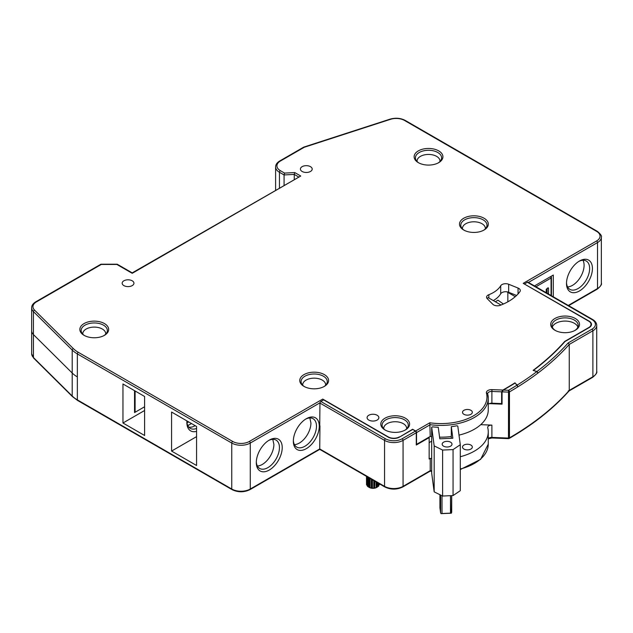 <?xml version="1.0" encoding="UTF-8"?>
<svg xmlns="http://www.w3.org/2000/svg" width="633" height="633" viewBox="0 0 633 633"><rect width="100%" height="100%" fill="white"/><g stroke="black" fill="none" stroke-linecap="round" stroke-linejoin="round"><path stroke-width="0.95" d="M493.321 300.596A30.772 17.764 0 0 0 500.703 293.767A5.238 3.023 180 0 1 508.663 292.272L516.583 295.476M533.579 370.519L537.006 371.46L537.947 372.845M489.301 403.632L502.056 404.147L502.056 391.851L503.314 390.078A323.447 186.743 180 0 0 514.985 383.107L517.042 385.165L517.731 386.921A328.685 189.765 180 0 1 509.446 391.89L509.446 437.862A1.306 0.76 59.9 0 1 509.177 438.463C533.397 424.426 553.361 408.578 569.083 390.909M524.599 284.138L589.181 321.16A7.857 4.534 180 0 1 591.483 324.365A7.857 4.534 180 0 1 589.181 327.577L564.96 341.559A323.447 186.743 180 0 1 533.579 370.313M488.858 294.701A5.238 3.023 0 0 0 486.563 297.201A5.238 3.023 0 0 0 487.268 298.713L492.838 304.291A5.238 3.023 0 0 0 500.244 305.312A52.381 30.242 0 0 0 519.883 291.694A5.238 3.023 0 0 0 520.294 290.531A5.238 3.023 0 0 0 518.055 288.047L508.663 284.249A5.238 3.023 0 0 0 500.703 285.752A30.772 17.764 180 0 1 488.858 294.701L488.858 298.016M517.691 386.549L517.256 385.038A327.38 189.006 0 0 0 536.824 371.603L533.105 370.368A323.123 186.553 0 0 0 564.707 341.44L588.722 327.577A7.857 4.534 0 0 0 591.016 324.365A7.857 4.534 0 0 0 588.722 321.16L523.206 283.339L596.587 240.975A1.306 0.76 60 0 1 597.512 242.574L597.512 288.553A13.095 7.556 0 0 0 601.35 283.204C601.999 284.383 600.63 286.361 597.243 289.154A1.306 0.76 -120 0 0 597.512 288.553L568.268 305.438M564.707 341.44L564.707 341.844M501.621 391.835L491.888 391.439L491.983 389.619L502.879 390.055L501.621 391.835L501.621 403.593A323.123 186.553 0 0 0 502.056 403.356M515.025 383.147L517.256 385.038M502.879 390.055A323.123 186.553 0 0 0 515.025 382.807M536.824 371.603L537.963 373.059A328.685 189.765 180 0 1 517.936 386.795A328.685 189.765 180 0 1 509.454 391.89L509.454 437.87A328.685 189.765 0 0 0 569.257 390.411L569.257 344.431A328.685 189.765 180 0 1 538.153 372.908M487.734 394.043A1.306 1.06 165.3 0 0 487.703 393.829L487.687 393.702A3.925 2.271 0 0 1 491.888 391.439L491.888 403.205L501.621 403.593M491.888 403.205A3.925 2.271 0 0 0 488.265 404.281M430.226 436.454L416.538 444.358L416.538 432.6A1.306 0.76 -120 0 0 415.604 430.994L429.823 422.789L430.226 436.454A47.238 27.274 0 0 0 431.682 436.643M439.579 437.166A47.238 27.274 0 0 0 451.305 436.525M459.004 435.124A47.238 27.274 0 0 0 488.265 409.907L488.265 398.141A47.238 27.274 180 0 1 430.226 424.696L416.538 432.6M495.315 301.743L497.973 300.208L503.409 304.014M326.027 384.777A13.095 7.556 0 0 0 325.599 384.294M302.74 384.294A13.095 7.556 0 0 0 302.313 384.777M33.644 358.104L72.415 396.575A1.306 0.926 134.8 0 1 72.209 396.021L72.209 373.035A32.734 18.903 0 0 0 77.353 376.888A32.734 18.903 180 0 1 72.209 373.035L33.43 334.572L33.438 357.55A1.306 0.926 134.8 0 0 33.644 358.104L31.658 353.752A13.095 7.556 0 0 0 33.438 357.55L72.209 396.021A32.734 18.903 0 0 0 77.353 399.882L231.757 489.024A13.095 7.556 0 0 0 250.28 489.024L319.728 448.932L319.958 425.811M319.728 425.946L319.958 403.086A1.306 0.76 -60 0 1 320.884 401.488L323.661 399.882L388.251 437.166A7.857 4.534 180 0 0 399.36 437.166L412.597 429.261L415.359 431.136A1.306 0.76 60 0 1 416.285 432.743L416.285 445.039L429.15 437.609L429.095 437.11M323.874 386.652A13.095 7.556 0 0 0 327.269 381.572A13.095 7.556 0 0 0 314.174 374.008A13.095 7.556 0 0 0 301.079 381.572A13.095 7.556 0 0 0 304.473 386.652M574.804 330.513A13.095 7.556 0 0 0 578.198 325.441A13.095 7.556 0 0 0 565.103 317.877A13.095 7.556 0 0 0 552.008 325.441A13.095 7.556 0 0 0 555.402 330.513M552.308 327.039A13.095 7.556 180 0 1 561.416 321.39A13.095 7.556 180 0 1 574.368 323.297A13.095 7.556 180 0 1 577.905 327.039M106.115 333.726A13.095 7.556 0 0 0 105.679 333.243M82.828 333.243A13.095 7.556 0 0 0 82.401 333.726M440.386 161.051A13.095 7.556 0 0 0 439.951 160.56M417.1 160.56A13.095 7.556 0 0 0 416.672 161.051M407.051 428.351A13.095 7.556 0 0 0 406.623 427.861M383.764 427.861A13.095 7.556 0 0 0 383.337 428.351M485.756 228.41A13.095 7.556 0 0 0 485.329 227.927M462.47 227.927A13.095 7.556 0 0 0 462.043 228.41M451.693 512.334L451.701 495.631L451.384 513.197L441.051 513.656L440.6 512.825L440.6 495.038M442.617 450.055L442.617 496.035L453.062 495.568L453.062 449.596L460.286 444.722L457.794 426.096L456.931 425.772A49.105 28.35 180 0 1 451.305 426.666L452.848 438.226L439.793 438.811L438.25 427.251A49.105 28.35 180 0 1 432.45 426.864L431.682 427.259L434.175 445.885L442.617 450.055L453.062 449.596M442.182 444.39A4.914 2.833 180 0 1 442.166 444.176A4.914 2.833 180 0 1 447.08 441.336A4.914 2.833 180 0 1 451.994 444.176A4.914 2.833 180 0 1 447.27 447.009A4.914 2.833 180 0 1 442.182 444.39M434.175 445.885L434.175 491.865L442.617 496.035M442.008 495.734L442.008 513.521L450.49 513.141L450.49 495.686M453.062 495.568L460.286 490.694L460.286 444.722M434.175 491.865L431.682 473.183M451.305 438.297L451.305 426.666M439.935 507.872L439.935 494.713L439.943 507.927L440.6 512.825M451.384 513.197L450.49 513.141M442.008 513.521L441.051 513.656M187.819 425.653L190.09 424.339A18.333 10.587 -60 0 1 187.724 425.455M191.411 423.501A18.333 10.587 -60 0 1 190.09 424.339L191.483 423.54M186.98 422.781A16.371 9.448 120 0 0 188.705 421.934M188.784 427.14A16.371 9.448 120 0 0 195.186 425.677M524.599 283.869L527.376 282.271A1.306 0.76 -60 0 1 528.025 282.207L592.615 319.491A1.306 0.76 120 0 0 591.958 319.554L527.376 282.271M537.006 371.46A327.38 189.006 0 0 0 568.181 342.912L569.249 344.431A328.685 189.765 180 0 1 537.963 373.059M503.314 390.078L508.521 390.284A1.306 0.76 59.9 0 1 509.446 391.89L509.446 391.89A1.306 0.76 180 0 1 508.434 392.112L502.056 391.851M517.042 385.165A327.38 189.006 0 0 1 508.521 390.284L508.473 438.637A1.306 1.306 0 0 0 509.177 438.463M568.181 391.02L592.884 376.762A13.095 7.556 0 0 0 596.721 371.413C597.37 372.592 596.001 374.57 592.615 377.363A1.306 0.76 -120 0 0 592.884 376.762L592.884 330.782L569.249 344.431M412.581 429.538L399.36 437.166M135.106 390.988L135.106 411.774A1.962 1.131 180 0 1 134.536 412.581L144.601 406.766M186.87 421.633A16.371 9.448 120 0 0 190.24 428.359A16.371 9.448 120 0 0 196.57 428.446M293.356 440.346A16.371 9.448 120 0 0 296.727 447.072A16.371 9.448 120 0 0 304.908 446.257A16.371 9.448 120 0 0 315.606 431.833A16.371 9.448 120 0 0 313.098 418.714A16.371 9.448 120 0 0 305.589 419.157M306.301 448.662A18.333 10.587 -60 0 1 293.34 441.177A18.333 10.587 -60 0 1 306.301 418.722A18.333 10.587 -60 0 1 319.261 426.207A18.333 10.587 -60 0 1 306.301 448.662M269.262 470.05A18.333 10.587 -60 0 1 256.302 462.565A18.333 10.587 -60 0 1 269.262 440.109A18.333 10.587 -60 0 1 282.223 447.594A18.333 10.587 -60 0 1 269.262 470.05M256.318 461.726A16.371 9.448 120 0 0 259.688 468.452A16.371 9.448 120 0 0 267.87 467.645A16.371 9.448 120 0 0 278.567 453.22A16.371 9.448 120 0 0 276.059 440.101A16.371 9.448 120 0 0 268.55 440.544M144.601 396.472L144.601 435.496L122.96 423.002L122.96 383.978L144.601 396.472M31.65 330.766A13.095 7.556 0 0 0 33.43 334.572L33.43 311.586A13.095 7.556 180 0 1 31.65 307.78L31.65 330.766M566.495 283.473A18.333 10.587 -60 0 1 579.456 261.018A18.333 10.587 -60 0 1 592.425 268.503A18.333 10.587 -60 0 1 579.456 290.958A18.333 10.587 -60 0 1 566.495 283.473M566.511 282.635A16.371 9.448 120 0 0 569.882 289.36A16.371 9.448 120 0 0 578.071 288.553A16.371 9.448 120 0 0 588.761 274.129A16.371 9.448 120 0 0 586.253 261.01A16.371 9.448 120 0 0 578.744 261.453M553.297 296.798L553.297 275.054L534.474 285.926M272.791 439.342L273.891 444.39A16.371 9.448 -60 0 1 262.315 464.432A16.371 9.448 -60 0 1 257.394 466.007M309.83 417.954L310.93 423.002A16.371 9.448 -60 0 1 299.354 443.053A16.371 9.448 -60 0 1 294.432 444.619M196.57 426.476L196.57 465.5L171.575 451.068L171.575 412.043L196.57 426.476M429.15 437.609L429.15 458.996L430.226 458.371L430.226 470.667L429.823 470.905L430.226 470.667A47.238 27.274 0 0 0 431.682 470.857M567.595 286.915A16.371 9.448 120 0 0 572.517 285.341A16.371 9.448 120 0 0 582.993 260.25M144.601 410.508L122.96 423.002M196.57 431.35A18.333 10.587 -60 0 1 186.854 422.464A18.333 10.587 -60 0 1 186.917 420.905M103.954 335.593A13.095 7.556 0 0 0 107.349 330.513A13.095 7.556 0 0 0 94.254 322.957A13.095 7.556 0 0 0 81.159 330.513A13.095 7.556 0 0 0 84.553 335.593M404.891 430.218A13.095 7.556 0 0 0 408.285 425.139A13.095 7.556 0 0 0 395.19 417.582A13.095 7.556 0 0 0 382.095 425.139A13.095 7.556 0 0 0 385.489 430.218M483.596 230.277A13.095 7.556 0 0 0 486.991 225.198A13.095 7.556 0 0 0 473.895 217.641A13.095 7.556 0 0 0 460.8 225.198A13.095 7.556 0 0 0 464.195 230.277M438.226 162.918A13.095 7.556 0 0 0 441.62 157.839A13.095 7.556 0 0 0 428.525 150.282A13.095 7.556 0 0 0 415.43 157.839A13.095 7.556 0 0 0 418.824 162.918M294.266 179.313L294.266 174.415L284.075 174.945L284.075 185.2M515.278 296.671L506.843 291.805M196.57 436.635L171.575 451.068M507.84 292.375L507.84 301.822M460.286 456.725A47.238 27.274 180 0 0 488.265 431.825A47.238 27.274 180 0 0 487.734 427.726A3.925 2.271 180 0 1 487.687 427.386A3.925 2.271 180 0 1 491.888 425.123L480.748 424.672M470.889 445.054A4.914 2.833 180 0 1 472.329 447.056A4.914 2.833 180 0 1 467.415 449.897A4.914 2.833 180 0 1 462.509 447.056A4.914 2.833 180 0 1 465.54 444.437A4.914 2.833 180 0 1 470.889 445.054M429.15 442.625L431.682 441.161M431.682 458.561A47.238 27.274 180 0 1 430.226 458.371M368.802 420.059A5.895 3.402 0 0 0 375.227 420.803A5.895 3.402 0 0 0 378.858 417.653A5.895 3.402 0 0 0 372.972 414.251A5.895 3.402 0 0 0 367.077 417.653A5.895 3.402 0 0 0 368.802 420.059M123.886 285.61A5.895 3.402 0 0 0 130.311 286.345A5.895 3.402 0 0 0 133.943 283.204A5.895 3.402 0 0 0 128.056 279.802A5.895 3.402 0 0 0 122.161 283.204A5.895 3.402 0 0 0 123.886 285.61M302.131 171.472A5.895 3.402 0 0 0 308.556 172.208A5.895 3.402 0 0 0 312.196 169.066A5.895 3.402 0 0 0 306.301 165.664A5.895 3.402 0 0 0 300.406 169.066A5.895 3.402 0 0 0 302.131 171.472M463.942 414.314A4.914 2.833 180 0 1 462.509 412.312A4.914 2.833 180 0 1 467.415 409.472A4.914 2.833 180 0 1 472.329 412.312A4.914 2.833 180 0 1 469.298 414.931A4.914 2.833 180 0 1 463.942 414.314M84.07 335.332L84.07 335.332A14.401 8.316 180 0 1 84.07 323.566A14.401 8.316 180 0 1 104.437 323.566A14.401 8.316 180 0 1 104.437 335.332A14.401 8.316 180 0 1 84.07 335.332M303.982 386.383L303.982 386.383A14.401 8.316 180 0 1 303.982 374.617A14.401 8.316 180 0 1 324.357 374.617A14.401 8.316 180 0 1 324.357 386.383A14.401 8.316 180 0 1 303.982 386.383M385.006 429.949L385.006 429.949A14.401 8.316 180 0 1 385.006 418.191A14.401 8.316 180 0 1 405.381 418.191A14.401 8.316 180 0 1 405.381 429.949A14.401 8.316 180 0 1 385.006 429.949M554.919 330.252L554.919 330.252A14.401 8.316 180 0 1 554.919 318.486A14.401 8.316 180 0 1 575.294 318.486A14.401 8.316 180 0 1 575.294 330.252A14.401 8.316 180 0 1 554.919 330.252M463.712 230.008L463.712 230.008A14.401 8.316 180 0 1 463.712 218.25A14.401 8.316 180 0 1 484.087 218.25A14.401 8.316 180 0 1 484.087 230.008A14.401 8.316 180 0 1 463.712 230.008M418.342 162.649L418.342 162.649A14.401 8.316 180 0 1 418.342 150.891A14.401 8.316 180 0 1 438.709 150.891A14.401 8.316 180 0 1 438.709 162.649A14.401 8.316 180 0 1 418.342 162.649M415.604 430.994L412.597 429.261M596.587 240.975A11.782 6.805 0 0 0 596.587 231.346L404.527 120.46A11.782 6.805 0 0 0 390.419 119.336L304.251 147.267L280.372 161.051A11.782 6.805 0 0 0 280.372 170.673L284.573 173.094L294.756 172.556L300.746 176.021L132.218 273.314L116.86 264.452L101.28 264.452L36.413 301.901A11.782 6.805 0 0 0 34.562 310.13L73.341 348.601A31.428 18.143 0 0 0 78.278 352.296L232.683 441.446A11.782 6.805 0 0 0 249.355 441.446L322.735 399.075L388.251 436.905A7.857 4.534 0 0 0 399.36 436.905M322.735 399.075A1.306 0.76 60 0 1 323.495 399.977M101.28 264.452L100.734 264.76L101.28 264.452M116.86 264.452L117.406 264.76L116.86 264.452M300.746 176.021L132.218 272.87L117.247 264.23M294.756 172.556L294.266 174.415L298.507 176.868M284.573 173.094L284.075 174.945L279.446 172.279A13.095 7.556 180 0 1 275.608 166.93L275.608 190.082M304.251 147.267L303.452 147.726L304.251 147.267M548.059 287.793L548.518 288.062L548.059 287.793L546.208 289.4L546.208 292.699M548.518 294.036L548.518 288.062M547.134 293.229L547.134 288.332M462.47 228.893A11.457 6.615 180 0 1 462.438 228.41A11.457 6.615 180 0 1 473.895 221.795A11.457 6.615 180 0 1 485.361 228.41A11.457 6.615 180 0 1 485.329 228.893M302.74 385.26A11.457 6.615 180 0 1 302.709 384.777A11.457 6.615 180 0 1 318.549 378.669A11.457 6.615 180 0 1 325.631 384.777A11.457 6.615 180 0 1 325.599 385.26M383.764 428.834A11.457 6.615 180 0 1 383.733 428.351A11.457 6.615 180 0 1 399.573 422.235A11.457 6.615 180 0 1 406.647 428.351A11.457 6.615 180 0 1 406.623 428.834M417.1 161.534A11.457 6.615 180 0 1 417.068 161.051A11.457 6.615 180 0 1 428.525 154.436A11.457 6.615 180 0 1 439.982 161.051A11.457 6.615 180 0 1 439.951 161.534M82.828 334.208A11.457 6.615 180 0 1 82.796 333.726A11.457 6.615 180 0 1 98.637 327.609A11.457 6.615 180 0 1 105.711 333.726A11.457 6.615 180 0 1 105.679 334.208M379.46 483.857L378.771 485.353A5.895 3.402 0 0 0 378.771 485.353L378.771 483.462L378.771 485.97L377.861 486.666L377.861 482.939M379.484 483.873L379.46 484.649M378.613 483.375L378.613 486.136M376.793 482.322L376.793 487.299L376.097 487.647L376.097 481.919M377.054 482.473L376.793 487.299M369.039 487.299A5.262 3.038 0 0 0 369.253 487.434A5.262 3.038 0 0 0 376.69 487.434L377.133 487.173A5.895 3.402 0 0 1 376.959 487.268L377.054 487.188M374.317 480.89L374.317 487.94L373.794 488.138L373.794 480.589M374.633 481.072L374.317 487.94M374.855 481.199L374.633 487.893M371.603 479.323L371.349 488.035L371.349 479.181M371.927 479.513L371.603 487.932M372.418 479.798L372.418 488.154L371.927 487.972M369.126 477.891L369.189 487.378A5.895 3.402 0 0 1 368.802 487.173A5.895 3.402 0 0 1 368.24 486.801L367.314 486.128L367.314 476.847M369.395 478.05L369.126 487.299M370.076 478.445L370.076 487.734L369.395 487.402M367.488 476.95L367.488 486.294M368.24 477.385L368.24 486.801M366.475 476.364L366.523 484.831L366.523 476.388M367.219 476.791L367.219 485.511L366.523 484.831M370.076 487.734A5.895 3.402 0 0 0 371.349 488.035M372.418 488.154A5.895 3.402 0 0 0 373.794 488.138M374.855 487.988A5.895 3.402 0 0 0 376.097 487.647M377.133 487.173A5.895 3.402 0 0 0 377.861 486.666M500.996 305.019L488.225 297.652L486.975 298.372M509.454 437.87L509.446 437.862A1.306 0.76 180 0 1 508.434 438.083L491.888 437.419L491.928 437.973L508.473 438.637M431.682 427.259L431.682 473.239M592.615 319.491C595.337 321.153 596.705 323.139 596.721 325.441A13.095 7.556 180 0 1 592.884 330.782A1.306 0.76 -120 0 0 591.958 329.184A11.782 6.805 0 0 0 591.958 319.554M320.884 401.488L385.473 438.772A11.782 6.805 0 0 0 402.137 438.772L415.359 431.136M319.989 402.802L250.28 443.053L250.28 489.024A1.306 0.76 60 0 1 250.011 489.625L319.728 449.375L384.817 486.951C390.806 489.823 396.796 489.823 402.794 486.951A1.306 0.76 -120 0 0 403.063 486.35L403.063 440.378A13.095 7.556 180 0 1 384.548 440.378L319.958 403.086M384.817 486.951A1.306 0.76 -60 0 1 384.548 486.35L384.548 440.378A1.306 0.76 -60 0 1 385.473 438.772M568.181 342.912L591.958 329.184M319.728 448.932L384.548 486.35A13.095 7.556 0 0 0 403.063 486.35L430.226 470.667M249.355 441.446A1.306 0.76 60 0 1 250.28 443.053A13.095 7.556 180 0 1 231.757 443.053L77.353 353.902L77.353 399.882A1.306 0.76 120 0 0 77.622 400.483L72.415 396.575M416.285 432.743L403.063 440.378A1.306 0.76 -120 0 0 402.137 438.772M134.536 390.656L134.536 412.581M232.683 441.446A1.306 0.76 120 0 0 231.757 443.053L231.757 489.024A1.306 0.76 120 0 0 232.034 489.625C238.024 492.498 244.014 492.498 250.011 489.625M488.265 438.495A3.925 2.271 180 0 1 491.888 437.419L491.888 425.123M78.278 352.296A1.306 0.76 120 0 0 77.353 353.902A32.734 18.903 180 0 1 72.209 350.049L33.43 311.586A1.306 0.926 134.8 0 1 34.562 310.13M72.209 373.035L72.209 350.049A1.306 0.926 134.8 0 1 73.341 348.601M279.446 187.866L279.446 172.279A1.306 0.76 120 0 1 280.372 170.673M601.35 283.204L601.35 237.233A13.095 7.556 180 0 1 597.512 242.574L528.452 282.445M487.956 395.032A47.238 27.274 180 0 1 488.265 398.141L487.703 393.829A1.306 1.06 165.3 0 0 486.437 393.093A5.238 3.023 180 0 1 491.983 389.619M460.286 469.021A47.238 27.274 0 0 0 488.265 444.121L480.621 459.36L460.286 469.544M518.055 293.949L518.055 288.047M508.663 292.272L508.663 284.249M500.703 293.767L500.703 285.752M429.823 422.789A45.932 26.515 0 0 0 486.658 394.05A45.932 26.515 0 0 0 486.437 393.093M36.413 301.901A1.306 0.76 -120 0 0 35.757 301.83C33.035 303.492 31.666 305.478 31.65 307.78M280.372 161.051A1.306 0.76 -120 0 0 279.715 160.988C276.993 162.641 275.624 164.627 275.608 166.93M390.419 119.336A1.306 0.522 -108 0 0 390.015 119.162L303.745 147.117M404.527 120.46A1.306 0.76 -60 0 1 405.175 120.397C400.578 118.023 395.53 117.611 390.015 119.162M596.587 231.346A1.306 0.76 -60 0 1 597.243 231.282L405.175 120.397M551.066 295.508L551.066 278.037L535.937 286.773M550.465 276.692A1.306 0.76 -120 0 1 551.066 278.037A1.306 0.76 0 0 0 551.446 277.507L551.446 295.73M431.682 427.235L431.682 473.207M596.721 325.441L596.721 371.413M569.02 390.98L592.615 377.363M232.034 489.625L77.622 400.483M31.658 353.752L31.658 331.027M568.648 305.66L597.243 289.154M491.928 437.973L488.265 438.867M402.794 486.951L430.108 471.181M431.682 471.403L430.084 471.197M488.265 431.825L488.265 444.121M100.892 264.23L35.757 301.83M117.176 264.206L100.963 264.206M303.682 147.149L279.715 160.988M601.35 237.233C601.999 236.054 600.63 234.075 597.243 231.282M591.016 324.365L591.016 325.9M551.446 277.507A1.306 1.306 0 0 0 550.9 276.439M485.361 228.861L485.361 228.41M462.438 228.861L462.438 228.41M325.631 385.228L325.631 384.777M302.709 385.228L302.709 384.777M406.647 428.802L406.647 428.351M383.733 428.802L383.733 428.351M439.982 161.502L439.982 161.051M417.068 161.502L417.068 161.051M105.711 334.177L105.711 333.726M82.796 334.177L82.796 333.726M369.253 487.434L368.802 487.173"/></g></svg>
